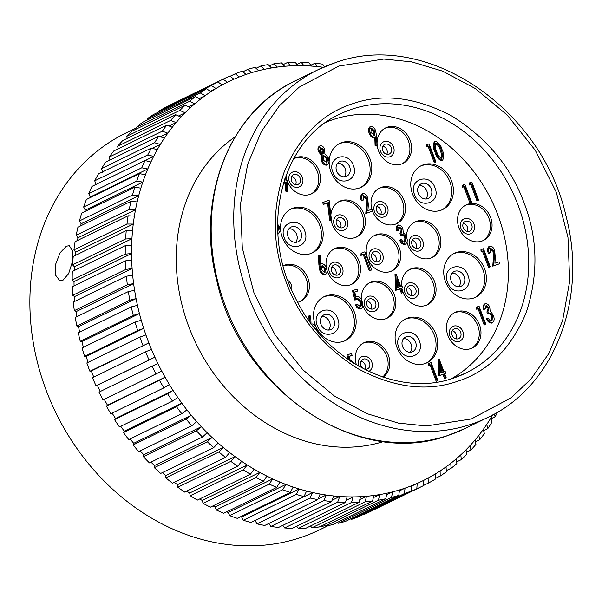 <?xml version="1.0" encoding="UTF-8"?>
<svg xmlns="http://www.w3.org/2000/svg" width="602" height="602" viewBox="0 0 602 602"><rect width="100%" height="100%" fill="white"/><g stroke="black" fill="none" stroke-linecap="round" stroke-linejoin="round"><path stroke-width="0.9" d="M471.441 418.932L426.449 425.953L398.486 423.123L367.468 413.807L334.832 396.387L302.949 369.884L274.933 334.659L253.961 292.775L242.29 247.806L240.544 203.845L247.633 164.376L261.381 131.529L279.275 105.952L299.134 87.207L338.821 66.069L383.798 59.049L411.76 61.886L442.771 71.194L475.414 88.614L507.298 115.117L535.313 150.342L556.286 192.226L567.957 237.196L569.703 281.164L562.614 320.625L548.866 353.472L530.972 379.057L511.106 397.794L471.441 418.932M352.915 103.642L352.93 103.634C383.256 93.062 416.388 97.291 452.343 116.321C487.168 138.347 511.083 167.205 524.094 202.919C537.842 238.377 538.527 274.971 526.163 312.701C510.925 348.761 487.981 371.645 457.324 381.359L457.317 381.367C426.991 391.94 393.858 387.711 357.904 368.68C323.078 346.662 299.164 317.796 286.153 282.082C272.405 246.624 271.72 210.03 284.084 172.307C299.322 136.248 322.266 113.357 352.915 103.642M383.617 441.514A170.81 143.743 -116 0 1 188.825 326.781A170.81 143.743 -116 0 1 235.081 136.88M323.244 67.311A221.935 186.763 64 0 0 317.48 66.619A221.935 186.763 -116 0 0 311.4 66.085A221.935 186.763 64 0 0 303.98 65.731A221.935 186.763 -116 0 0 297.93 65.671A221.935 186.763 64 0 0 290.578 65.889A221.935 186.763 -116 0 0 284.603 66.303A221.935 186.763 64 0 0 277.356 67.1A221.935 186.763 64 0 0 271.479 67.981A221.935 186.763 64 0 0 264.361 69.35A221.935 186.763 -116 0 0 258.612 70.697A221.935 186.763 64 0 0 251.666 72.631A221.935 186.763 -116 0 0 246.067 74.445A221.935 186.763 64 0 0 239.333 76.936A221.935 186.763 -116 0 0 233.922 79.201A221.935 186.763 64 0 0 227.421 82.233A221.935 186.763 -116 0 0 222.213 84.935A221.935 186.763 64 0 0 215.99 88.502A221.935 186.763 -116 0 0 211.009 91.632A221.935 186.763 64 0 0 205.086 95.71A221.935 186.763 -116 0 0 200.368 99.247A221.935 186.763 64 0 0 194.77 103.815A221.935 186.763 -116 0 0 190.337 107.75A221.935 186.763 64 0 0 185.092 112.792A221.935 186.763 -116 0 0 180.961 117.104A221.935 186.763 64 0 0 176.1 122.59A221.935 186.763 -116 0 0 172.285 127.255A221.935 186.763 64 0 0 167.838 133.155A221.935 186.763 -116 0 0 164.361 138.151A221.935 186.763 64 0 0 160.335 144.45A221.935 186.763 -116 0 0 157.227 149.748A221.935 186.763 64 0 0 153.645 156.407A221.935 186.763 -116 0 0 150.906 161.991A221.935 186.763 64 0 0 147.791 168.974A221.935 186.763 -116 0 0 145.443 174.813A221.935 186.763 64 0 0 142.802 182.09A221.935 186.763 -116 0 0 140.853 188.148A221.935 186.763 64 0 0 138.708 195.68A221.935 186.763 -116 0 0 137.158 201.941A221.935 186.763 64 0 0 135.518 209.699A221.935 186.763 -116 0 0 134.389 216.118A221.935 186.763 64 0 0 133.26 224.057A221.935 186.763 -116 0 0 132.545 230.619A221.935 186.763 64 0 0 131.936 238.701A221.935 186.763 -116 0 0 131.65 245.36A221.935 186.763 64 0 0 131.552 253.547A221.935 186.763 -116 0 0 131.688 260.282A221.935 186.763 64 0 0 132.116 268.53A221.935 186.763 -116 0 0 132.681 275.302A221.935 186.763 64 0 0 133.621 283.58A221.935 186.763 -116 0 0 134.607 290.352A221.935 186.763 64 0 0 136.067 298.615A221.935 186.763 -116 0 0 137.467 305.357A221.935 186.763 64 0 0 139.431 313.567A221.935 186.763 -116 0 0 141.244 320.249A221.935 186.763 64 0 0 143.705 328.361A221.935 186.763 -116 0 0 145.917 334.945A221.935 186.763 64 0 0 147.896 340.393A221.935 186.763 64 0 0 148.86 342.922L91.308 370.982A221.935 186.763 64 0 0 93.761 377.085M142.93 345.382A226.585 190.676 -116 0 1 141.914 342.734A226.585 190.676 -116 0 1 139.875 337.097L86.831 362.961A226.585 190.676 64 0 0 89.894 371.238L148.86 342.922A221.935 186.763 -116 0 0 151.463 349.386A221.935 186.763 64 0 0 154.88 357.189L97.328 385.25A221.935 186.763 64 0 0 100.278 391.488M62.901 280.329L59.801 280.713L55.625 275.227L55.677 264.195L60.087 252.787L66.386 246.165L69.32 245.729L72.676 250.996L72.353 261.96L68.666 273.556L62.901 280.329M136.759 127.729L126.111 132.914A220.776 185.785 64 0 0 46.128 390.156A220.776 185.785 64 0 0 319.624 529.805L328.459 525.501M326.239 122.153A142.922 120.272 -116 0 1 497.869 215.004A142.922 120.272 -116 0 1 451.357 378.771M490.615 217.42A19.753 16.623 -116 0 1 483.459 240.431A19.753 16.623 -116 0 1 458.987 227.94A19.753 16.623 -116 0 1 466.144 204.921A19.753 16.623 -116 0 1 490.615 217.42M479.538 324.929A19.753 16.623 -116 0 1 472.382 347.941A19.753 16.623 -116 0 1 447.911 335.449A19.753 16.623 -116 0 1 455.067 312.43A19.753 16.623 -116 0 1 479.538 324.929M356.422 364.842A19.753 16.623 -116 0 1 363.909 342.756A19.753 16.623 -116 0 1 388.38 355.255A19.753 16.623 -116 0 1 383.128 377.145M283.188 265.828A19.753 16.623 -116 0 1 283.452 265.693A19.753 16.623 -116 0 1 307.923 278.192A19.753 16.623 -116 0 1 300.767 301.211A19.753 16.623 -116 0 1 297.659 302.294M293.738 158.604A19.753 16.623 -116 0 1 294.528 158.191A19.753 16.623 -116 0 1 319 170.682A19.753 16.623 -116 0 1 311.844 193.701A19.753 16.623 -116 0 1 287.372 181.202A19.753 16.623 -116 0 1 286.943 179.938M330.882 215.117A19.753 16.623 -116 0 1 339.445 201.392A19.753 16.623 -116 0 1 363.917 213.883A19.753 16.623 -116 0 1 356.76 236.902A19.753 16.623 -116 0 1 332.289 224.403A19.753 16.623 -116 0 1 331.198 220.49M371.893 209.278A19.753 16.623 -116 0 1 379.629 188.02A19.753 16.623 -116 0 1 404.1 200.519A19.753 16.623 -116 0 1 396.944 223.53A19.753 16.623 -116 0 1 372.533 211.197M406.373 236.864A19.753 16.623 -116 0 1 414.981 221.942A19.753 16.623 -116 0 1 439.452 234.441A19.753 16.623 -116 0 1 432.296 257.453A19.753 16.623 -116 0 1 407.825 244.961A19.753 16.623 -116 0 1 407.012 242.328M399.269 247.806A19.753 16.623 -116 0 1 392.113 270.825A19.753 16.623 -116 0 1 367.641 258.326A19.753 16.623 -116 0 1 374.798 235.307A19.753 16.623 -116 0 1 399.269 247.806M359.085 261.17A19.753 16.623 -116 0 1 351.929 284.189A19.753 16.623 -116 0 1 327.458 271.69A19.753 16.623 -116 0 1 334.614 248.679A19.753 16.623 -116 0 1 359.085 261.17M361.486 300.074A19.753 16.623 -116 0 1 369.967 282.601A19.753 16.623 -116 0 1 394.438 295.093A19.753 16.623 -116 0 1 387.282 318.112A19.753 16.623 -116 0 1 362.81 305.62M401.617 286.131A19.753 16.623 -116 0 1 410.15 269.229A19.753 16.623 -116 0 1 434.621 281.728A19.753 16.623 -116 0 1 427.465 304.74A19.753 16.623 -116 0 1 402.994 292.248A19.753 16.623 -116 0 1 401.895 288.245M484.587 268.77A24.404 20.536 -116 0 1 475.753 297.2A24.404 20.536 -116 0 1 445.525 281.766A24.404 20.536 -116 0 1 454.359 253.337A24.404 20.536 -116 0 1 484.587 268.77M435.961 334.291A24.404 20.536 -116 0 1 427.127 362.728A24.404 20.536 -116 0 1 396.899 347.286A24.404 20.536 -116 0 1 405.733 318.857A24.404 20.536 -116 0 1 435.961 334.291M354.36 312.092A24.404 20.536 -116 0 1 345.525 340.521A24.404 20.536 -116 0 1 315.297 325.088A24.404 20.536 -116 0 1 324.132 296.658A24.404 20.536 -116 0 1 354.36 312.092M321.393 224.365A24.404 20.536 -116 0 1 312.551 252.795A24.404 20.536 -116 0 1 282.323 237.361A24.404 20.536 -116 0 1 291.165 208.932A24.404 20.536 -116 0 1 321.393 224.365M370.019 158.845A24.404 20.536 -116 0 1 361.177 187.275A24.404 20.536 -116 0 1 330.95 171.841A24.404 20.536 -116 0 1 339.791 143.404A24.404 20.536 -116 0 1 370.019 158.845M451.62 181.044A24.404 20.536 -116 0 1 442.779 209.473A24.404 20.536 -116 0 1 412.551 194.04A24.404 20.536 -116 0 1 421.392 165.61A24.404 20.536 -116 0 1 451.62 181.044M410.165 140.356A19.753 16.623 -116 0 1 403.001 163.375A19.753 16.623 -116 0 1 378.538 150.876A19.753 16.623 -116 0 1 385.694 127.865A19.753 16.623 -116 0 1 410.165 140.356M471.742 224.832A5.343 4.5 -116 0 1 469.808 231.063A5.343 4.5 -116 0 1 463.186 227.676A5.343 4.5 -116 0 1 465.12 221.453A5.343 4.5 -116 0 1 471.742 224.832M467.227 231.356A5.343 4.5 64 0 0 467.348 226.977A5.343 4.5 64 0 0 463.299 223.297M460.665 332.342A5.343 4.5 -116 0 1 458.732 338.572A5.343 4.5 -116 0 1 452.11 335.186A5.343 4.5 -116 0 1 454.043 328.963A5.343 4.5 -116 0 1 460.665 332.342M456.15 338.866A5.343 4.5 64 0 0 456.263 334.486A5.343 4.5 64 0 0 452.222 330.807M369.508 362.667A5.343 4.5 -116 0 1 367.574 368.891A5.343 4.5 -116 0 1 360.952 365.512A5.343 4.5 -116 0 1 362.886 359.281A5.343 4.5 -116 0 1 369.508 362.667M364.993 369.192A5.343 4.5 64 0 0 365.105 364.812A5.343 4.5 64 0 0 361.065 361.132M300.135 178.094A5.343 4.5 -116 0 1 298.193 184.325A5.343 4.5 -116 0 1 291.571 180.946A5.343 4.5 -116 0 1 293.513 174.715A5.343 4.5 -116 0 1 300.135 178.094M295.62 184.626A5.343 4.5 64 0 0 295.732 180.239A5.343 4.5 64 0 0 291.684 176.559M345.044 221.295A5.343 4.5 -116 0 1 343.11 227.526A5.343 4.5 -116 0 1 336.488 224.147A5.343 4.5 -116 0 1 338.422 217.916A5.343 4.5 -116 0 1 345.044 221.295M340.529 227.827A5.343 4.5 64 0 0 340.642 223.44A5.343 4.5 64 0 0 336.601 219.76M385.227 207.931A5.343 4.5 -116 0 1 383.293 214.154A5.343 4.5 -116 0 1 376.671 210.775A5.343 4.5 -116 0 1 378.605 204.552A5.343 4.5 -116 0 1 385.227 207.931M380.712 214.455A5.343 4.5 64 0 0 380.825 210.075A5.343 4.5 64 0 0 376.784 206.396M420.587 241.853A5.343 4.5 -116 0 1 418.646 248.077A5.343 4.5 -116 0 1 412.024 244.698A5.343 4.5 -116 0 1 413.965 238.467A5.343 4.5 -116 0 1 420.587 241.853M416.072 248.378A5.343 4.5 64 0 0 416.185 243.998A5.343 4.5 64 0 0 412.137 240.318M380.396 255.218A5.343 4.5 -116 0 1 378.462 261.449A5.343 4.5 -116 0 1 371.84 258.062A5.343 4.5 -116 0 1 373.782 251.839A5.343 4.5 -116 0 1 380.396 255.218M375.889 261.742A5.343 4.5 64 0 0 376.002 257.363A5.343 4.5 64 0 0 371.953 253.683M340.213 268.582A5.343 4.5 -116 0 1 338.279 274.813A5.343 4.5 -116 0 1 331.657 271.434A5.343 4.5 -116 0 1 333.591 265.204A5.343 4.5 -116 0 1 340.213 268.582M335.698 275.114A5.343 4.5 64 0 0 335.811 270.734A5.343 4.5 64 0 0 331.77 267.055M375.573 302.505A5.343 4.5 -116 0 1 373.631 308.736A5.343 4.5 -116 0 1 367.009 305.357A5.343 4.5 -116 0 1 368.951 299.126A5.343 4.5 -116 0 1 375.573 302.505M371.058 309.037A5.343 4.5 64 0 0 371.171 304.657A5.343 4.5 64 0 0 367.122 300.97M415.756 289.141A5.343 4.5 -116 0 1 413.815 295.371A5.343 4.5 -116 0 1 407.193 291.985A5.343 4.5 -116 0 1 409.134 285.762A5.343 4.5 -116 0 1 415.756 289.141M411.241 295.665A5.343 4.5 64 0 0 411.354 291.285A5.343 4.5 64 0 0 407.313 287.605M464.232 276.679A8.135 6.848 -116 0 1 461.282 286.153A8.135 6.848 -116 0 1 451.207 281.014A8.135 6.848 -116 0 1 454.156 271.532A8.135 6.848 -116 0 1 464.232 276.679M458.852 286.748A8.135 6.848 64 0 0 459.83 278.824A8.135 6.848 64 0 0 452.192 273.09M415.606 342.199A8.135 6.848 -116 0 1 412.656 351.681A8.135 6.848 -116 0 1 402.58 346.534A8.135 6.848 -116 0 1 405.53 337.052A8.135 6.848 -116 0 1 415.606 342.199M410.225 352.268A8.135 6.848 64 0 0 411.204 344.344A8.135 6.848 64 0 0 403.566 338.61M334.005 320.001A8.135 6.848 -116 0 1 331.055 329.475A8.135 6.848 -116 0 1 320.979 324.327A8.135 6.848 -116 0 1 323.929 314.854A8.135 6.848 -116 0 1 334.005 320.001M328.624 330.062A8.135 6.848 64 0 0 329.603 322.145A8.135 6.848 64 0 0 321.965 316.411M301.03 232.274A8.135 6.848 -116 0 1 298.088 241.748A8.135 6.848 -116 0 1 288.012 236.609A8.135 6.848 -116 0 1 290.954 227.127A8.135 6.848 -116 0 1 301.03 232.274M295.65 242.343A8.135 6.848 64 0 0 296.628 234.419A8.135 6.848 64 0 0 288.99 228.685M349.657 166.754A8.135 6.848 -116 0 1 346.714 176.228A8.135 6.848 -116 0 1 336.638 171.081A8.135 6.848 -116 0 1 339.581 161.607A8.135 6.848 -116 0 1 349.657 166.754M344.276 176.815A8.135 6.848 64 0 0 345.255 168.899A8.135 6.848 64 0 0 337.617 163.165M431.258 188.953A8.135 6.848 -116 0 1 428.315 198.427A8.135 6.848 -116 0 1 418.239 193.287A8.135 6.848 -116 0 1 421.182 183.806A8.135 6.848 -116 0 1 431.258 188.953M425.877 199.021A8.135 6.848 64 0 0 426.856 191.097A8.135 6.848 64 0 0 419.218 185.363M391.292 147.768A5.343 4.5 -116 0 1 389.359 153.999A5.343 4.5 -116 0 1 382.737 150.62A5.343 4.5 -116 0 1 384.67 144.39A5.343 4.5 -116 0 1 391.292 147.768M386.777 154.3A5.343 4.5 64 0 0 386.89 149.921A5.343 4.5 64 0 0 382.849 146.241M285.867 175.874L287.109 182.18L287.417 191.248L286.529 191.677L285.544 190.992L285.258 182.85M285.258 182.76L283.407 183.286M428.744 365.617L428.579 363.578L431.122 362.6L437.925 380.69L436.239 381.39L430.137 365.151L428.744 365.617L429.632 365.181L429.467 363.149M277.928 234.125L278.816 233.696L277.913 233.952M309.044 320.64L308.864 315.93L309.752 315.501L310.737 316.291L311.008 323.342M426.743 146.858L426.577 144.826L429.121 143.848L435.923 161.938L434.238 162.638L428.135 146.399L426.743 146.858L427.631 146.429L427.465 144.397M469.432 185.002L469.267 182.97L471.81 181.985L478.613 200.082L476.927 200.775L470.824 184.536L469.432 185.002L470.32 184.566L470.154 182.534M462.479 187.312L462.313 185.281L464.857 184.295L471.652 202.392L469.974 203.092L463.871 186.853L462.479 187.312L463.367 186.883L463.201 184.852M357.678 291.007L354.713 292L355.97 296.906L356.903 296.229C359.386 296.53 361.072 298.193 361.952 301.203C363.382 304.356 363.119 306.839 361.17 308.638C358.98 308.45 357.415 307.058 356.474 304.462L357.264 304.198L360.523 306.764C361.922 305.455 362.126 303.664 361.132 301.399L357.453 298.133L355.805 299.721L353.404 290.345L356.978 289.156L357.678 291.007L354.744 292.12M360.794 308.826L360.282 309.074C358.092 308.886 356.527 307.494 355.579 304.89L356.474 304.462M359.635 307.201C361.034 305.884 361.238 304.093 360.244 301.835L356.813 298.502M355.805 299.721L354.917 300.157L352.509 290.781L353.404 290.345M376.957 145.707L375.972 145.022L375.686 136.782L374.805 137.286C372.525 137.038 370.96 135.548 370.102 132.816C368.898 130.092 369.146 127.933 370.84 126.337C373.187 126.623 374.798 128.173 375.678 130.988L376.649 136.639L376.957 145.707L376.069 146.135L375.084 145.458L374.798 137.309M374.798 137.218L373.917 137.723C371.637 137.474 370.072 135.984 369.214 133.253C368.01 130.521 368.258 128.361 369.952 126.774L370.84 126.337M403.031 292.444L401.346 293.144L399.773 288.968L395.604 290.36L395.002 274.377L396.056 273.887L400.759 286.417L401.955 286.018L402.655 287.876L401.459 288.268L403.031 292.444L402.234 292.715L400.661 288.539L396.492 289.923L395.89 273.94M402.655 287.876L401.504 288.396M286.176 176.634A19.753 16.623 -116 0 1 286.025 175.453M360.876 255.391L361.087 253.231L364.842 251.847L371.645 269.944L369.365 270.84L363.262 254.601L360.876 255.391L361.764 254.962L361.975 252.802M363.149 200.18L362.351 200.443C361.049 197.539 361.26 195.206 362.968 193.453C365.256 193.693 366.821 195.198 367.679 197.96L368.326 205.064L367.905 210.602L372.126 209.203L372.826 211.054L366.663 213.108L367.325 204.462L366.934 198.351L363.45 195.402L363.149 200.18L361.463 200.88C360.162 197.968 360.372 195.642 362.08 193.889M372.826 211.054L365.775 213.537L366.437 204.891L366.039 198.788L362.743 195.755M402.106 229.069L399.194 226.849L398.313 230.273L396.628 230.972C395.792 228.572 396.116 226.728 397.591 225.434L398.479 224.997C400.586 225.073 402.061 226.352 402.904 228.813L403.257 232.884L404.77 234.118L406.493 237.165C407.757 240.123 407.441 242.418 405.552 244.051L404.664 244.48C402.339 244.359 400.661 242.922 399.63 240.153L401.316 239.453L402.971 241.718L405.108 242.087L405.756 237.587L404.868 238.016C404.017 235.736 402.61 234.772 400.646 235.119L399.946 233.26L401.143 232.703L402.106 229.069L401.218 229.505L398.306 227.285M405.154 244.239L404.664 244.48M404.612 242.252L404.868 238.016M400.481 232.997L401.218 229.505M325.027 274.783L324.644 274.963C322.311 274.7 320.708 273.165 319.835 270.366L318.887 264.767L318.533 255.594L319.421 255.165L320.407 255.955L320.723 264.09L321.588 263.578C323.868 263.834 325.426 265.324 326.276 268.048C327.48 270.787 327.24 272.947 325.531 274.535C323.199 274.264 321.596 272.736 320.723 269.937L319.775 264.338L319.421 255.165M323.349 204.402L322.649 202.55L329.106 200.263L331.506 220.34L330.618 220.776L329.64 220.272L327.578 202.994L323.349 204.402L324.237 203.973L323.537 202.114M326.555 165.166L327.443 164.737C324.96 164.685 323.236 163.165 322.273 160.17L322.153 154.631L319.369 151.245C318.405 148.814 318.729 146.971 320.347 145.692C322.446 145.782 323.914 147.054 324.749 149.507L324.869 153.728L328.383 157.972L329.106 161.946L327.766 164.602L326.555 165.166C324.072 165.121 322.348 163.601 321.385 160.606L321.257 155.068L318.481 151.681C317.51 149.251 317.841 147.4 319.459 146.128M441.973 160.531L441.62 160.704C438.256 159.432 436.051 156.603 435.013 152.208C432.883 148.175 432.695 144.661 434.463 141.681L435.359 141.252C438.753 142.493 440.988 145.315 442.064 149.725C444.171 153.781 444.321 157.295 442.508 160.267C439.144 159.003 436.939 156.166 435.901 151.772C433.771 147.738 433.583 144.232 435.359 141.252M481.096 251.764L480.93 249.732L483.474 248.746L490.276 266.844L488.591 267.544L482.488 251.305L481.096 251.764L481.984 251.327L481.818 249.296M490.141 252.795L489.343 253.058C488.041 250.146 488.252 247.821 489.96 246.067C492.248 246.308 493.813 247.806 494.671 250.567L495.318 257.671L494.897 263.217L499.118 261.81L499.818 263.668L493.655 265.715L494.317 257.077L493.918 250.966L490.442 248.009L490.141 252.795L488.455 253.495C487.153 250.582 487.357 248.25 489.072 246.496M499.818 263.668L492.767 266.152L493.422 257.505L493.03 251.395L489.735 248.37M476.686 309.262L476.521 307.231L479.064 306.245L485.867 324.343L484.181 325.035L478.078 308.796L476.686 309.262L477.574 308.826L477.409 306.794M489.005 307.697L486.085 305.477L485.204 308.901L483.519 309.601C482.684 307.201 483.007 305.349 484.49 304.055L485.378 303.626C487.477 303.701 488.952 304.973 489.802 307.441L490.156 311.512L491.668 312.747L493.384 315.787C494.648 318.751 494.34 321.047 492.444 322.672L491.556 323.108C489.23 322.988 487.552 321.543 486.529 318.774L488.207 318.082L489.87 320.339L492 320.715L492.647 316.208L491.759 316.644C490.916 314.364 489.509 313.394 487.537 313.74L486.845 311.889L488.034 311.332L489.005 307.697L488.117 308.134L485.197 305.906M492.045 322.868L491.556 323.108M491.503 320.881L491.759 316.644M487.379 311.625L488.117 308.134M349.303 360.305L347.866 354.683L351.44 353.487L352.14 355.346L349.205 356.459M348.091 359.477L346.97 355.112L347.866 354.683M446.27 377.913L444.585 378.613L443.019 374.436L438.843 375.829L438.248 359.845L439.294 359.356L444.005 371.885L445.194 371.487L445.894 373.345L444.705 373.737L446.27 377.913L445.472 378.176L443.907 374.008L439.731 375.392L439.136 359.409M445.894 373.345L444.75 373.865M281.33 191.097L281.879 192.565L280.893 193.031M104.296 399.374A221.935 186.763 64 0 0 107.525 405.251L165.076 377.191A221.935 186.763 -116 0 1 161.727 371.08A221.935 186.763 64 0 1 157.859 363.488A221.935 186.763 -116 0 1 154.88 357.189L149.078 359.943A226.585 190.676 -116 0 1 145.534 351.839L92.497 377.702A226.585 190.676 64 0 0 96.042 385.799L149.078 359.943M159.425 380.238L106.381 406.102A226.585 190.676 64 0 0 110.851 413.724L163.887 387.861A226.585 190.676 -116 0 1 159.425 380.238L165.076 377.191A221.935 186.763 64 0 0 169.38 384.535A221.935 186.763 -116 0 0 173.067 390.435A221.935 186.763 64 0 0 177.786 397.493A221.935 186.763 -116 0 0 181.812 403.137A221.935 186.763 64 0 0 186.913 409.879A221.935 186.763 -116 0 0 191.248 415.252A221.935 186.763 64 0 0 196.719 421.641A221.935 186.763 -116 0 0 201.339 426.713A221.935 186.763 64 0 0 207.156 432.718A221.935 186.763 -116 0 0 212.039 437.466A221.935 186.763 64 0 0 218.165 443.057A221.935 186.763 -116 0 0 223.289 447.452A221.935 186.763 64 0 0 229.693 452.606A221.935 186.763 -116 0 0 235.043 456.632A221.935 186.763 64 0 0 241.695 461.328A221.935 186.763 -116 0 0 247.234 464.962A221.935 186.763 64 0 0 254.104 469.161A221.935 186.763 -116 0 0 259.801 472.397A221.935 186.763 64 0 0 266.859 476.092A221.935 186.763 -116 0 0 272.698 478.899A221.935 186.763 64 0 0 279.9 482.067A221.935 186.763 -116 0 0 285.845 484.437A221.935 186.763 64 0 0 293.166 487.063A221.935 186.763 -116 0 0 299.194 488.982A221.935 186.763 64 0 0 306.591 491.059A221.935 186.763 -116 0 0 312.664 492.519A221.935 186.763 64 0 0 320.106 494.031A221.935 186.763 -116 0 0 326.201 495.032A221.935 186.763 64 0 0 333.643 495.965A221.935 186.763 -116 0 0 339.731 496.492A221.935 186.763 64 0 0 347.151 496.853A221.935 186.763 -116 0 0 353.193 496.913A221.935 186.763 64 0 0 360.545 496.695A221.935 186.763 -116 0 0 366.52 496.281A221.935 186.763 64 0 0 373.774 495.484A221.935 186.763 -116 0 0 379.651 494.603A221.935 186.763 64 0 0 386.762 493.234A221.935 186.763 -116 0 0 392.519 491.879A221.935 186.763 64 0 0 399.457 489.945A221.935 186.763 -116 0 0 405.056 488.139A221.935 186.763 64 0 0 411.791 485.648A221.935 186.763 -116 0 0 417.209 483.383A221.935 186.763 64 0 0 423.703 480.351A221.935 186.763 -116 0 0 428.91 477.649A221.935 186.763 64 0 0 435.141 474.083A221.935 186.763 -116 0 0 440.115 470.952A221.935 186.763 64 0 0 446.044 466.874A221.935 186.763 -116 0 0 450.763 463.337A221.935 186.763 64 0 0 456.354 458.769A221.935 186.763 -116 0 0 460.793 454.834A221.935 186.763 64 0 0 466.031 449.792A221.935 186.763 -116 0 0 470.17 445.48A221.935 186.763 64 0 0 475.031 439.994A221.935 186.763 -116 0 0 478.838 435.329A221.935 186.763 64 0 0 483.293 429.422A221.935 186.763 -116 0 0 486.762 424.433A221.935 186.763 64 0 0 490.788 418.134A221.935 186.763 -116 0 0 492.714 414.906M256.038 68.327L260.764 66.024A226.585 190.676 -116 0 1 268.146 64.602L271.479 67.981M260.764 66.024L264.361 69.35M269.463 65.942L274.023 63.722A226.585 190.676 -116 0 1 281.555 62.894L284.603 66.303M274.023 63.722L277.356 67.1M283.113 64.632L287.53 62.48A226.585 190.676 -116 0 1 295.161 62.254L297.93 65.671M287.53 62.48L290.578 65.889M296.906 64.406L301.203 62.315A226.585 190.676 -116 0 1 308.909 62.683L311.4 66.085M301.203 62.315L303.98 65.731M310.79 65.264L314.989 63.218A226.585 190.676 -116 0 1 322.725 64.188L324.433 66.799M314.989 63.218L317.48 66.619M497.681 412.092A226.585 190.676 -116 0 1 495.137 416.742L490.991 418.766M494.287 414.048L495.137 416.742M490.788 418.134L492.022 422.047A226.585 190.676 -116 0 1 487.846 428.579L483.609 430.648M486.762 424.433L487.846 428.579M483.293 429.422L484.377 433.575A226.585 190.676 -116 0 1 479.756 439.708L475.407 441.823M478.838 435.329L479.756 439.708M475.031 439.994L475.941 444.374A226.585 190.676 -116 0 1 470.899 450.063L466.422 452.245M470.17 445.48L470.899 450.063M466.031 449.792L466.761 454.375A226.585 190.676 -116 0 1 461.32 459.612L456.7 461.862M460.793 454.834L461.32 459.612M456.354 458.769L456.888 463.54A226.585 190.676 -116 0 1 451.079 468.288L446.285 470.621M450.763 463.337L451.079 468.288M446.044 466.874L446.36 471.825A226.585 190.676 -116 0 1 440.205 476.062L435.216 478.492M440.115 470.952L440.205 476.062M435.141 474.083L435.231 479.192A226.585 190.676 -116 0 1 428.767 482.887L423.56 485.43M428.91 477.649L428.767 482.887M423.703 480.351L423.56 485.588A226.585 190.676 -116 0 1 422.604 486.062A226.585 190.676 -116 0 1 416.817 488.741L363.774 514.605A226.585 190.676 64 0 0 369.568 511.918L422.604 486.062M411.76 486.04L417.209 483.383L416.817 488.741M411.399 491.006A226.585 190.676 -116 0 1 404.409 493.587L351.365 519.451A226.585 190.676 64 0 0 358.356 516.862L411.399 491.006L411.791 485.648M399.344 490.923L405.056 488.139L404.409 493.587M398.81 495.401A226.585 190.676 -116 0 1 391.601 497.41L338.565 523.266A226.585 190.676 64 0 0 345.766 521.264L398.81 495.401L399.457 489.945M386.499 494.814L392.519 491.879L391.601 497.41M385.852 498.757A226.585 190.676 -116 0 1 378.462 500.179L325.426 526.043A226.585 190.676 64 0 0 332.808 524.62L385.852 498.757L386.762 493.234M373.3 497.696L379.651 494.603L378.462 500.179M372.585 501.067A226.585 190.676 -116 0 1 365.06 501.887L312.024 527.751A226.585 190.676 64 0 0 319.549 526.923L372.585 501.067L373.774 495.484M359.8 499.562L366.52 496.281L365.06 501.887M359.085 502.301A226.585 190.676 -116 0 1 351.455 502.527L298.411 528.39A226.585 190.676 64 0 0 306.042 528.165L359.085 502.301L360.545 496.695M346.052 500.397L353.193 496.913L351.455 502.527M345.405 502.474A226.585 190.676 -116 0 1 337.707 502.098L284.671 527.962A226.585 190.676 64 0 0 292.369 528.33L345.405 502.474L347.151 496.853M332.116 500.209L339.731 496.492L337.707 502.098M331.619 501.571A226.585 190.676 -116 0 1 323.891 500.593L270.855 526.457A226.585 190.676 64 0 0 278.583 527.427L331.619 501.571L333.643 495.965M318.044 499.005L326.201 495.032L323.891 500.593M317.796 499.592A226.585 190.676 -116 0 1 310.075 498.027L257.031 523.89A226.585 190.676 64 0 0 264.76 525.456L317.796 499.592L320.106 494.031M254.857 520.527A221.935 186.763 64 0 0 255.113 520.579L312.664 492.519L310.075 498.027M304.002 496.567A226.585 190.676 -116 0 1 296.319 494.415L243.276 520.278A226.585 190.676 64 0 0 250.959 522.423L304.002 496.567L306.591 491.059M240.589 516.727A221.935 186.763 64 0 0 241.635 517.043L299.194 488.982L296.319 494.415M290.292 492.489A226.585 190.676 -116 0 1 282.699 489.765L229.655 515.628A226.585 190.676 64 0 0 237.256 518.352L290.292 492.489L293.166 487.063M226.608 511.843A221.935 186.763 64 0 0 228.293 512.498L285.845 484.437L282.699 489.765M276.754 487.394A226.585 190.676 -116 0 1 269.275 484.106L216.231 509.969A226.585 190.676 64 0 0 223.711 513.258L276.754 487.394L279.9 482.067M212.935 505.921A221.935 186.763 64 0 0 215.14 506.959L272.698 478.899L269.275 484.106M263.435 481.299A226.585 190.676 -116 0 1 256.113 477.461L203.07 503.325A226.585 190.676 64 0 0 210.391 507.162L263.435 481.299L266.859 476.092M199.623 498.998A221.935 186.763 64 0 0 202.249 500.458L259.801 472.397L256.113 477.461M250.409 474.233A226.585 190.676 -116 0 1 243.276 469.876L190.24 495.732A226.585 190.676 64 0 0 197.373 500.096L250.409 474.233L254.104 469.161M186.718 491.112A221.935 186.763 64 0 0 189.675 493.023L247.234 464.962L243.276 469.876M237.737 466.234A226.585 190.676 -116 0 1 230.829 461.365L177.793 487.229A226.585 190.676 64 0 0 184.701 492.097L237.737 466.234L241.695 461.328M174.279 482.307A221.935 186.763 64 0 0 177.485 484.7L235.043 456.632L230.829 461.365M225.487 457.339A226.585 190.676 -116 0 1 218.835 451.989L165.798 477.853A226.585 190.676 64 0 0 172.45 483.195L225.487 457.339L229.693 452.606M162.344 472.638A221.935 186.763 64 0 0 165.738 475.512L223.289 447.452L218.835 451.989M213.71 447.595A226.585 190.676 -116 0 1 207.351 441.785L154.315 467.649A226.585 190.676 64 0 0 160.674 473.45L213.71 447.595L218.165 443.057M150.982 462.14A221.935 186.763 64 0 0 154.488 465.527L212.039 437.466L207.351 441.785M202.468 437.037A226.585 190.676 -116 0 1 196.433 430.806L143.396 456.662A226.585 190.676 64 0 0 149.431 462.9L202.468 437.037L207.156 432.718M140.228 450.883A221.935 186.763 64 0 0 143.788 454.773L201.339 426.713L196.433 430.806M191.812 425.734A226.585 190.676 -116 0 1 186.131 419.105L133.095 444.961A226.585 190.676 64 0 0 138.776 451.59L191.812 425.734L196.719 421.641M130.137 438.918A221.935 186.763 64 0 0 133.697 443.313L191.248 415.252L186.131 419.105M181.804 413.732A226.585 190.676 -116 0 1 176.499 406.734L123.463 432.59A226.585 190.676 64 0 0 128.76 439.588L181.804 413.732L186.913 409.879M120.754 426.299A221.935 186.763 64 0 0 124.253 431.198L181.812 403.137L176.499 406.734M172.481 401.082A226.585 190.676 -116 0 1 167.582 393.753L114.538 419.617A226.585 190.676 64 0 0 119.437 426.946L172.481 401.082L177.786 397.493M112.13 413.1A221.935 186.763 64 0 0 115.516 418.495L173.067 390.435L167.582 393.753M163.887 387.861L169.38 384.535M156.076 374.128A226.585 190.676 -116 0 1 152.058 366.242L99.021 392.105A226.585 190.676 64 0 0 103.04 399.984L161.727 371.08M157.859 363.488L152.058 366.242M151.463 349.386L145.534 351.839M145.917 334.945L139.875 337.097M137.662 330.513A226.585 190.676 -116 0 1 135.104 322.093L82.068 347.956A226.585 190.676 64 0 0 84.619 356.376L137.662 330.513L143.705 328.361L86.146 356.422A221.935 186.763 64 0 0 88.125 362.329M141.244 320.249L135.104 322.093M133.298 315.41A226.585 190.676 -116 0 1 131.259 306.892L78.215 332.748A226.585 190.676 64 0 0 80.254 341.274L133.298 315.41L139.431 313.567L81.88 341.627A221.935 186.763 64 0 0 83.407 347.301M137.467 305.357L131.259 306.892M129.851 300.15A226.585 190.676 -116 0 1 128.339 291.571L75.303 317.427A226.585 190.676 64 0 0 76.815 326.006L129.851 300.15L136.067 298.615L78.516 326.675A221.935 186.763 64 0 0 79.614 332.071M134.607 290.352L128.339 291.571M127.361 284.799A226.585 190.676 -116 0 1 126.375 276.205L73.339 302.069A226.585 190.676 64 0 0 74.317 310.662L127.361 284.799L133.621 283.58L76.07 311.64A221.935 186.763 64 0 0 76.793 316.705M132.681 275.302L126.375 276.205M125.818 269.44A226.585 190.676 -116 0 1 125.374 260.869L72.33 286.733A226.585 190.676 64 0 0 72.774 295.296L125.818 269.44L132.116 268.53L74.565 296.598A221.935 186.763 64 0 0 74.934 301.286M131.688 260.282L125.374 260.869M125.231 254.142A226.585 190.676 -116 0 1 125.329 245.639L72.293 271.502A226.585 190.676 64 0 0 72.195 279.998L125.231 254.142L131.552 253.547L74.001 281.608A221.935 186.763 64 0 0 74.069 285.882M131.65 245.36L125.329 245.639M125.622 238.979A226.585 190.676 -116 0 1 126.254 230.589L73.218 256.444A226.585 190.676 64 0 0 72.579 264.842L125.622 238.979L131.936 238.701L74.385 266.761A221.935 186.763 64 0 0 74.196 270.569M132.545 230.619L126.254 230.589M126.969 224.027A226.585 190.676 -116 0 1 128.136 215.787L75.099 241.65A226.585 190.676 64 0 0 73.926 249.89L126.969 224.027L133.26 224.057L75.709 252.118A221.935 186.763 64 0 0 75.325 255.421M134.389 216.118L128.136 215.787M129.272 209.368A226.585 190.676 -116 0 1 130.973 201.316L77.936 227.172A226.585 190.676 64 0 0 76.228 235.224L129.272 209.368L135.518 209.699L77.967 237.76A221.935 186.763 64 0 0 77.462 240.499M137.158 201.941L130.973 201.316M132.523 195.056A226.585 190.676 -116 0 1 134.743 187.237L81.706 213.093A226.585 190.676 64 0 0 79.479 220.919L132.523 195.056L138.708 195.68L81.157 223.741A221.935 186.763 64 0 0 80.608 225.87M140.853 188.148L134.743 187.237M136.699 181.172A226.585 190.676 -116 0 1 139.438 173.617L86.395 199.48A226.585 190.676 64 0 0 83.663 207.035L136.699 181.172L142.802 182.09L85.251 210.151A221.935 186.763 64 0 0 84.762 211.603M145.443 174.813L139.438 173.617M141.786 167.785A226.585 190.676 -116 0 1 145.022 160.531L91.978 186.394A226.585 190.676 64 0 0 88.75 193.641L141.786 167.785L147.791 168.974L90.24 197.035A221.935 186.763 64 0 0 89.939 197.749M150.906 161.991L145.022 160.531M147.761 154.947A226.585 190.676 -116 0 1 151.478 148.039L98.435 173.903A226.585 190.676 64 0 0 94.717 180.811L147.761 154.947L153.645 156.407L145.127 160.561M157.227 149.748L151.478 148.039M154.586 142.742A226.585 190.676 -116 0 1 158.77 136.202L105.726 162.066A226.585 190.676 64 0 0 101.55 168.598L154.586 142.742L160.335 144.45L152.404 148.318M164.361 138.151L158.77 136.202M162.239 131.206A226.585 190.676 -116 0 1 166.859 125.081L113.823 150.936A226.585 190.676 64 0 0 109.195 157.069L162.239 131.206L167.838 133.155L160.41 136.774M172.285 127.255L166.859 125.081M170.675 120.415A226.585 190.676 -116 0 1 175.716 114.719L122.68 140.582A226.585 190.676 64 0 0 117.631 146.271L170.675 120.415L176.1 122.59L169.132 125.984M180.961 117.104L175.716 114.719M179.847 110.407A226.585 190.676 -116 0 1 185.288 105.177L132.252 131.033A226.585 190.676 64 0 0 126.811 136.27L179.847 110.407L185.092 112.792L178.523 115.998M190.337 107.75L185.288 105.177M189.728 101.241A226.585 190.676 -116 0 1 195.537 96.501L142.501 122.356A226.585 190.676 64 0 0 136.684 127.105L189.728 101.241L194.77 103.815L188.561 106.847M200.368 99.247L195.537 96.501M200.255 92.956A226.585 190.676 -116 0 1 206.411 88.727L153.367 114.583A226.585 190.676 64 0 0 147.212 118.82L200.255 92.956L205.086 95.71L199.194 98.577M211.009 91.632L206.411 88.727M211.385 85.597A226.585 190.676 -116 0 1 217.849 81.895L164.805 107.758A226.585 190.676 64 0 0 158.341 111.453L211.385 85.597L215.99 88.502L210.384 91.233M222.213 84.935L217.849 81.895M170.012 105.215L223.056 79.193A226.585 190.676 -116 0 1 224.004 78.727A226.585 190.676 -116 0 1 229.798 76.04L233.922 79.201M223.056 79.193L227.421 82.233L222.078 84.837M230.099 76.273L235.216 73.783A226.585 190.676 -116 0 1 242.207 71.194L246.067 74.445M235.216 73.783L239.333 76.936M258.612 70.697L255.015 67.379A226.585 190.676 -116 0 0 247.806 69.38L251.666 72.631M324.553 525.87L316.208 527.465M351.365 519.451L350.673 518.871M338.565 523.266L337.534 522.318M325.426 526.043L324.109 524.703M312.024 527.751L310.466 526.013M298.411 528.39L296.666 526.238M284.671 527.962L282.782 525.38M270.855 526.457L268.642 523.093M257.031 523.89L255.113 520.579M243.276 520.278L241.635 517.043M229.655 515.628L228.293 512.498M216.231 509.969L215.14 506.959M203.07 503.325L202.249 500.458M190.24 495.732L189.675 493.023M177.793 487.229L177.485 484.7M165.798 477.853L165.738 475.512M154.315 467.649L154.488 465.527M143.396 456.662L143.788 454.773M133.095 444.961L133.697 443.313M123.463 432.59L124.253 431.198M114.538 419.617L115.516 418.495M106.381 406.102L107.525 405.251M97.328 385.25L96.042 385.799M91.308 370.982L89.894 371.238M86.146 356.422L84.619 356.376M81.88 341.627L80.254 341.274M78.516 326.675L76.815 326.006M76.07 311.64L74.317 310.662M74.565 296.598L72.774 295.296M74.001 281.608L72.195 279.998M74.385 266.761L72.579 264.842M75.709 252.118L73.926 249.89M77.967 237.76L76.228 235.224M81.157 223.741L79.479 220.919M85.251 210.151L83.663 207.035M90.24 197.035L88.75 193.641M96.094 184.468L94.717 180.811M102.784 172.511L101.55 168.598M109.963 159.997L109.195 157.069M118.165 148.822L117.631 146.271M127.15 138.4L126.811 136.27M136.872 128.783L136.684 127.105M147.294 120.024L147.212 118.82M158.356 112.153L158.341 111.453M224.004 78.727L170.968 104.582A226.585 190.676 64 0 0 170.012 105.057M242.899 71.773L247.806 69.38M371.645 269.944L370.253 270.403L364.15 254.164L363.262 254.601M364.15 254.164L361.764 254.962M370.253 270.403L369.365 270.84M366.934 198.351L366.039 198.788M366.663 213.108L365.775 213.537M362.351 200.443L361.463 200.88M361.84 193.987L362.968 193.453M405.756 237.587C404.913 235.307 403.506 234.336 401.534 234.682L400.646 235.119M401.534 234.682L400.834 232.823M404.95 244.359L405.552 244.051C403.227 243.93 401.549 242.486 400.518 239.716M398.313 230.273L396.628 230.972M397.516 230.536C396.68 228.143 397.004 226.292 398.479 224.997M397.365 287.545L399.969 286.68L397.042 278.899L397.365 287.545M396.492 289.923L395.604 290.36M400.661 288.539L399.773 288.968M402.234 292.715L401.346 293.144M399.036 286.988L397.162 282.007M320.723 264.09L321.588 263.578M324.877 272.661L325.516 268.409L322.115 265.49L321.543 269.734L325.05 272.586M320.723 269.937L319.835 270.366M325.516 268.409L324.628 268.846L321.227 265.926M324.538 272.729L324.628 268.846M331.506 220.34L330.536 219.835L328.466 202.565L327.578 202.994M328.466 202.565L324.237 203.973M330.536 219.835L329.64 220.272M320.625 147.746L320.174 151.004L323.214 153.352L323.936 149.71L320.791 147.656M319.218 146.233L320.347 145.692M323.929 155.203L323.086 159.959L326.999 162.773L327.593 158.266L323.552 155.384M319.369 151.245L318.481 151.681M322.153 154.631L321.257 155.068M322.273 160.17L321.385 160.606M323.936 149.71L323.048 150.146L320.113 148.002M322.326 153.788L323.048 150.146M327.593 158.266L326.705 158.702L323.327 155.572M326.487 162.946L326.705 158.702M375.686 136.782L373.917 137.723M374.278 135.375L374.843 131.138L371.502 128.203L370.862 132.463L374.467 135.292M370.102 132.816L369.214 133.253M375.972 145.022L375.084 145.458M373.947 135.442L373.955 131.575L370.606 128.64M374.843 131.138L373.955 131.575M361.132 301.399L360.244 301.835M355.797 296.756L356.903 296.229M471.652 202.392L470.862 202.656L464.759 186.417L463.871 186.853M464.759 186.417L463.367 186.883M470.862 202.656L469.974 203.092M478.613 200.082L477.815 200.346L471.712 184.107L470.824 184.536M471.712 184.107L470.32 184.566M477.815 200.346L476.927 200.775M435.923 161.938L435.126 162.201L429.023 145.962L428.135 146.399M429.023 145.962L427.631 146.429M435.126 162.201L434.238 162.638M441.838 158.409L442.628 154.646L441.266 149.981C440.431 146.542 438.7 144.247 436.081 143.095C434.794 145.534 434.998 148.333 436.691 151.501C437.488 154.97 439.204 157.272 441.838 158.409L441.973 158.349M440.95 158.838L441.74 155.083L440.378 150.417C439.543 146.978 437.812 144.683 435.193 143.524M442.628 154.646L441.74 155.083M441.266 149.981L440.378 150.417M490.276 266.844L489.479 267.107L483.376 250.868L482.488 251.305M483.376 250.868L481.984 251.327M489.479 267.107L488.591 267.544M493.918 250.966L493.03 251.395M493.655 265.715L492.767 266.152M489.343 253.058L488.455 253.495M488.832 246.602L489.96 246.067M485.867 324.343L485.069 324.606L478.966 308.367L478.078 308.796M478.966 308.367L477.574 308.826M485.069 324.606L484.181 325.035M492.647 316.208C491.804 313.928 490.397 312.965 488.425 313.311L487.537 313.74M488.425 313.311L487.733 311.452M491.842 322.981L492.444 322.672C490.118 322.552 488.44 321.114 487.417 318.345M485.204 308.901L483.519 309.601M484.414 309.165C483.572 306.764 483.895 304.921 485.378 303.626M354.488 363.668L352.448 362.381M350.432 361.238L351.365 360.56L356.038 364.609M350.259 361.087L351.365 360.56M352.14 355.346L349.175 356.331L350.372 361.027M310 321.965L309.752 315.501M311.919 323.914L311.053 324.418L311.919 323.914C314.199 324.169 315.757 325.659 316.607 328.383L317.299 331.296M316.185 329.956L315.847 328.745L312.446 325.825M315.847 328.745L315.38 328.978M277.597 224.012L279.426 227.067L280.148 231.048L277.921 234.11M277.8 231.973L278.643 227.368L277.605 225.547M278.643 227.368L277.635 227.496M277.785 231.747L277.755 227.797M437.925 380.69L437.127 380.953L431.024 364.714L430.137 365.151M431.024 364.714L429.632 365.181M437.127 380.953L436.239 381.39M440.611 373.014L443.207 372.149L440.28 364.368L440.611 373.014M439.731 375.392L438.843 375.829M443.907 374.008L443.019 374.436M445.472 378.176L444.585 378.613M442.274 372.457L440.401 367.476M281.879 192.565L280.916 192.911M287.417 191.248L286.432 190.563L286.146 182.323L285.265 182.827L283.625 182.564M286.146 182.323L284.377 183.256M284.121 180.976L284.919 180.833L285.438 177.078M286.432 190.563L285.544 190.992M284.407 180.984L284.836 178.809M225.419 306.125A193.468 162.803 -116 0 1 295.507 80.706C229.257 111.43 195.334 198.562 216.87 280.968C240.642 390.284 357.806 469.078 448.091 435.442L465.083 428.504A193.468 162.803 -116 0 1 448.257 435.374A193.468 162.803 -116 0 1 225.419 306.125M465.083 428.504L487.65 417.502A193.468 162.803 -116 0 1 470.802 424.372A193.468 162.803 -116 0 1 247.986 295.123A193.468 162.803 -116 0 1 318.082 69.704A193.468 162.803 -116 0 1 334.93 62.826M465.963 373.007L453.607 378.048C398.155 398.185 325.313 361.463 294.98 297.087C259.169 228.263 281.194 140.401 339.769 114.192A143.968 121.152 -116 0 1 352.29 109.082A143.968 121.152 -116 0 1 518.119 205.259A143.968 121.152 -116 0 1 465.963 373.007A143.968 121.152 -116 0 1 453.773 378.011M474.895 297.591A24.404 20.536 64 0 0 482.902 269.598A24.404 20.536 64 0 0 482.894 269.583A24.404 20.536 64 0 0 453.524 253.773M447.489 282.255C452.712 297.839 474.323 290.653 467.957 275.438L467.95 275.43C462.735 259.846 441.123 267.04 447.489 282.248L447.489 282.255M426.269 363.111A24.404 20.536 64 0 0 434.268 335.118A24.404 20.536 64 0 0 434.268 335.103A24.404 20.536 64 0 0 404.898 319.293M398.863 347.775C404.085 363.367 425.689 356.173 419.323 340.965L419.323 340.958C414.108 325.366 392.496 332.56 398.863 347.768L398.863 347.775M344.668 340.913A24.404 20.536 64 0 0 352.667 312.912A24.404 20.536 64 0 0 352.667 312.905A24.404 20.536 64 0 0 323.297 297.087M317.262 325.577C322.484 341.161 344.096 333.975 337.722 318.759L337.722 318.751C332.507 303.167 310.895 310.361 317.262 325.569L317.262 325.577M311.693 253.186A24.404 20.536 64 0 0 319.7 225.193A24.404 20.536 64 0 0 319.692 225.178A24.404 20.536 64 0 0 290.33 209.368M284.287 237.85C289.509 253.434 311.121 246.248 304.755 231.033L304.747 231.033C299.533 215.441 277.921 222.635 284.287 237.843L284.287 237.85M360.32 187.666A24.404 20.536 64 0 0 368.326 159.665A24.404 20.536 64 0 0 368.319 159.65A24.404 20.536 64 0 0 338.956 143.84M332.921 172.33C338.136 187.914 359.748 180.72 353.382 165.512L353.374 165.505C348.159 149.921 326.547 157.107 332.914 172.322L332.921 172.33M441.921 209.865A24.404 20.536 64 0 0 449.927 181.872A24.404 20.536 64 0 0 449.92 181.857A24.404 20.536 64 0 0 420.557 166.047M414.515 194.529C419.737 210.121 441.349 202.927 434.983 187.719L434.975 187.711C429.76 172.119 408.148 179.313 414.515 194.521L414.515 194.529M482.601 240.823A19.753 16.623 64 0 0 488.922 218.248A19.753 16.623 64 0 0 465.308 205.365M471.517 348.325A19.753 16.623 64 0 0 477.845 325.75A19.753 16.623 64 0 0 454.232 312.874M382.676 376.995A19.753 16.623 64 0 0 386.687 356.075A19.753 16.623 64 0 0 363.074 343.2M299.909 301.594A19.753 16.623 64 0 0 306.23 279.019A19.753 16.623 64 0 0 283.211 265.911M310.986 194.085A19.753 16.623 64 0 0 317.307 171.51A19.753 16.623 64 0 0 293.731 158.612M355.895 237.286A19.753 16.623 64 0 0 362.223 214.711A19.753 16.623 64 0 0 338.61 201.828M396.086 223.914A19.753 16.623 64 0 0 402.407 201.339A19.753 16.623 64 0 0 378.793 188.464M431.438 257.837A19.753 16.623 64 0 0 437.759 235.262A19.753 16.623 64 0 0 414.153 222.386M391.255 271.209A19.753 16.623 64 0 0 397.576 248.634A19.753 16.623 64 0 0 373.97 235.751M351.071 284.573A19.753 16.623 64 0 0 357.392 261.998A19.753 16.623 64 0 0 333.779 249.115M386.424 318.496A19.753 16.623 64 0 0 392.745 295.921A19.753 16.623 64 0 0 369.139 283.038M426.607 305.124A19.753 16.623 64 0 0 432.928 282.549A19.753 16.623 64 0 0 409.322 269.673M402.144 163.759A19.753 16.623 64 0 0 408.472 141.184A19.753 16.623 64 0 0 384.859 128.301M460.951 228.421A8.135 6.848 64 0 0 470.32 233.854A8.135 6.848 64 0 0 473.977 224.087A8.135 6.848 64 0 0 464.609 218.654A8.135 6.848 64 0 0 460.951 228.421M449.875 335.931A8.135 6.848 64 0 0 459.243 341.364A8.135 6.848 64 0 0 462.9 331.597A8.135 6.848 64 0 0 453.532 326.164A8.135 6.848 64 0 0 449.875 335.931M368.778 371.411A8.135 6.848 64 0 0 371.743 361.922A8.135 6.848 64 0 0 362.412 356.474A8.135 6.848 64 0 0 358.687 366.166M291.669 289.976A8.135 6.848 64 0 0 291.285 284.859A8.135 6.848 64 0 0 287.824 280.412M289.344 181.684A8.135 6.848 64 0 0 298.712 187.117A8.135 6.848 64 0 0 302.362 177.357A8.135 6.848 64 0 0 292.993 171.916A8.135 6.848 64 0 0 289.344 181.684M334.253 224.885A8.135 6.848 64 0 0 343.622 230.318A8.135 6.848 64 0 0 347.279 220.558A8.135 6.848 64 0 0 337.91 215.117A8.135 6.848 64 0 0 334.253 224.885M374.436 211.52A8.135 6.848 64 0 0 383.805 216.953A8.135 6.848 64 0 0 387.462 207.186A8.135 6.848 64 0 0 378.094 201.753A8.135 6.848 64 0 0 374.436 211.52M409.796 245.443A8.135 6.848 64 0 0 419.165 250.876A8.135 6.848 64 0 0 422.815 241.109A8.135 6.848 64 0 0 413.446 235.675A8.135 6.848 64 0 0 409.796 245.443M369.613 258.807A8.135 6.848 64 0 0 378.974 264.24A8.135 6.848 64 0 0 382.631 254.473A8.135 6.848 64 0 0 373.263 249.04A8.135 6.848 64 0 0 369.613 258.807M329.422 272.172A8.135 6.848 64 0 0 338.791 277.612A8.135 6.848 64 0 0 342.448 267.845A8.135 6.848 64 0 0 333.079 262.412A8.135 6.848 64 0 0 329.422 272.172M364.782 306.094A8.135 6.848 64 0 0 374.151 311.527A8.135 6.848 64 0 0 377.8 301.768A8.135 6.848 64 0 0 368.432 296.334A8.135 6.848 64 0 0 364.782 306.094M404.965 292.73A8.135 6.848 64 0 0 414.334 298.163A8.135 6.848 64 0 0 417.984 288.396A8.135 6.848 64 0 0 408.623 282.963A8.135 6.848 64 0 0 404.965 292.73M380.502 151.358A8.135 6.848 64 0 0 389.87 156.798A8.135 6.848 64 0 0 393.527 147.031A8.135 6.848 64 0 0 384.159 141.598A8.135 6.848 64 0 0 380.502 151.358M367.325 204.462L366.437 204.891M319.775 264.338L318.887 264.767M435.901 151.772L435.013 152.208M494.317 257.077L493.422 257.505M487.65 417.502C553.908 386.77 587.83 299.645 566.294 217.239C542.515 107.931 425.373 29.144 335.096 62.758L318.082 69.704L295.507 80.706M320.377 264.15L321.265 263.714M374.256 137.572L375.144 137.143M284.716 183.113L285.604 182.684"/></g></svg>
